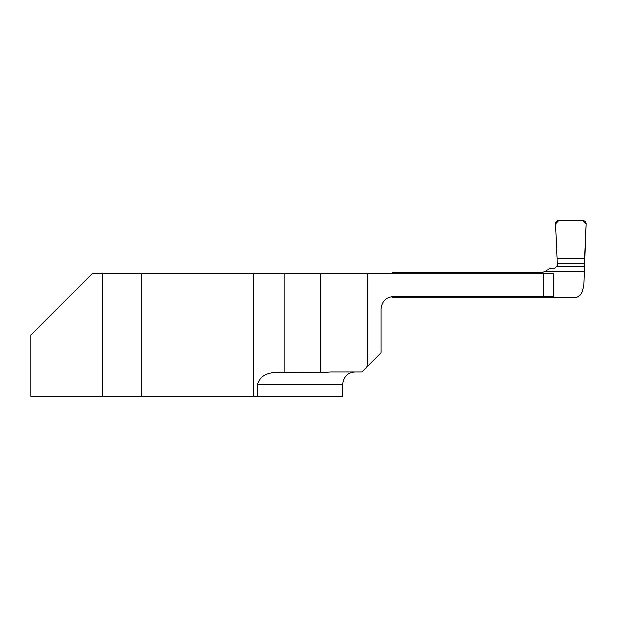 <?xml version="1.0" encoding="UTF-8"?>
<svg xmlns="http://www.w3.org/2000/svg" width="617" height="617" viewBox="0 0 617 617"><rect width="100%" height="100%" fill="white"/><g stroke="black" fill="none" stroke-linecap="round" stroke-linejoin="round"><path stroke-width="0.93" d="M253.278 396.322L30.85 396.322L30.85 334.962L92.211 273.601L253.278 273.601L253.278 396.322L257.59 396.322L257.59 384.275C261.724 369.853 278.992 373.015 284.051 372.198L320.786 372.614L330.99 372.005L361.809 372.005L367.562 366.251L367.562 273.601L253.278 273.601M257.59 396.322L342.628 396.322L342.628 384.275L257.59 384.275M367.562 273.601L553.171 273.601L553.171 296.615L393.253 296.615C385.81 297.355 381.722 301.443 380.982 308.886L380.982 352.831L367.562 366.251M543.801 296.615L543.801 273.601M438.155 296.615L438.155 297.379L574.843 297.379A7.666 7.666 0 0 0 582.247 291.694L583.89 285.571L586.15 223.886A3.085 3.07 114.7 0 0 583.096 220.678L558.532 220.678A3.085 3.07 65.3 0 0 555.477 223.886L556.974 258.191L584.654 258.191M438.155 297.379L393.253 297.379A3.07 3.07 0 0 1 391.402 296.754M584.515 271.303L545.667 271.303L550.125 268.04L554.706 268.04L557.112 265.642L556.974 258.191M545.667 271.303A15.34 15.34 0 0 1 538.98 272.837L438.155 272.837L438.155 273.601M391.224 273.601A3.07 3.07 0 0 1 393.253 272.837L438.155 272.837M557.112 263.544L556.858 266.698L584.515 266.698L584.515 263.544M584.646 258.245L586.15 223.886L583.096 220.678L558.532 220.678L555.477 223.886L556.974 258.245M141.308 273.601L141.308 396.322M102.414 396.322L102.414 273.601M284.051 273.601L284.051 372.198M320.786 273.601L320.786 372.614M436.797 297.379L436.797 296.615M436.797 273.601L436.797 272.837M428.545 272.837L428.545 273.601M428.545 296.615L428.545 297.379M557.112 263.613L584.515 263.613M425.83 297.379L425.83 296.615M425.83 273.601L425.83 272.837M342.628 384.275C343.361 376.825 347.448 372.737 354.906 372.005"/></g></svg>

